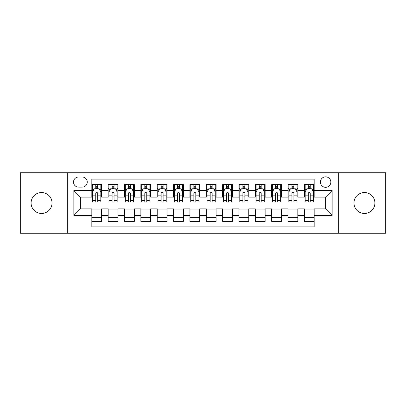 <?xml version="1.0" encoding="UTF-8"?>
<svg xmlns="http://www.w3.org/2000/svg" width="406" height="406" viewBox="0 0 406 406"><rect width="100%" height="100%" fill="white"/><g stroke="black" fill="none" stroke-linecap="round" stroke-linejoin="round"><path stroke-width="0.61" d="M364.446 192.535A10.465 10.465 0 0 0 353.981 203A10.465 10.465 0 0 0 364.446 213.465A10.465 10.465 0 0 0 374.911 203A10.465 10.465 0 0 0 364.446 192.535M41.554 192.535A10.465 10.465 0 0 0 31.089 203A10.465 10.465 0 0 0 41.554 213.465A10.465 10.465 0 0 0 52.019 203A10.465 10.465 0 0 0 41.554 192.535M325.617 176.843A5.232 5.232 0 0 0 320.385 182.076A5.232 5.232 0 0 0 325.617 187.303A5.232 5.232 0 0 0 330.849 182.076A5.232 5.232 0 0 0 325.617 176.843M338.695 233.247L385.7 233.247L385.7 172.753L338.695 172.753L338.695 233.247L67.305 233.247L67.305 172.753L20.3 172.753L20.3 233.247L67.305 233.247M314.173 184.608L304.363 184.608L304.363 190.576L297.826 190.576L297.826 197.113L304.363 197.113L304.363 190.576M297.826 190.576L297.826 184.608L288.016 184.608L288.016 190.576L281.475 190.576L281.475 197.113L288.016 197.113L288.016 190.576M281.475 190.576L281.475 184.608L271.665 184.608L271.665 190.576L265.128 190.576L265.128 197.113L271.665 197.113L271.665 190.576M265.128 190.576L265.128 184.608L255.318 184.608L255.318 190.576L248.776 190.576L248.776 197.113L255.318 197.113L255.318 190.576M248.776 190.576L248.776 184.608L238.967 184.608L238.967 190.576L232.43 190.576L232.43 197.113L238.967 197.113L238.967 190.576M232.43 190.576L232.43 184.608L222.62 184.608L222.62 190.576L216.078 190.576L216.078 197.113L222.62 197.113L222.62 190.576M216.078 190.576L216.078 184.608L206.268 184.608L206.268 190.576L199.732 190.576L199.732 197.113L206.268 197.113L206.268 190.576M199.732 190.576L199.732 184.608L189.922 184.608L189.922 190.576L183.38 190.576L183.38 197.113L189.922 197.113L189.922 190.576M183.38 190.576L183.38 184.608L173.57 184.608L173.57 190.576L167.033 190.576L167.033 197.113L173.57 197.113L173.57 190.576M167.033 190.576L167.033 184.608L157.224 184.608L157.224 190.576L150.682 190.576L150.682 197.113L157.224 197.113L157.224 190.576M150.682 190.576L150.682 184.608L140.872 184.608L140.872 190.576L134.335 190.576L134.335 197.113L140.872 197.113L140.872 190.576M134.335 190.576L134.335 184.608L124.525 184.608L124.525 190.576L117.984 190.576L117.984 197.113L124.525 197.113L124.525 190.576M117.984 190.576L117.984 184.608L108.174 184.608L108.174 197.113L101.637 197.113L101.637 184.608L91.827 184.608M91.827 221.392L101.637 221.392L101.637 208.887L108.174 208.887L108.174 221.392L117.984 221.392L117.984 208.887L124.525 208.887L124.525 215.424L117.984 215.424M124.525 215.424L124.525 221.392L134.335 221.392L134.335 208.887L140.872 208.887L140.872 215.424L134.335 215.424M140.872 215.424L140.872 221.392L150.682 221.392L150.682 208.887L157.224 208.887L157.224 215.424L150.682 215.424M157.224 215.424L157.224 221.392L167.033 221.392L167.033 208.887L173.57 208.887L173.57 215.424L167.033 215.424M173.57 215.424L173.57 221.392L183.38 221.392L183.38 208.887L189.922 208.887L189.922 215.424L183.38 215.424M189.922 215.424L189.922 221.392L199.732 221.392L199.732 208.887L206.268 208.887L206.268 215.424L199.732 215.424M206.268 215.424L206.268 221.392L216.078 221.392L216.078 208.887L222.62 208.887L222.62 215.424L216.078 215.424M222.62 215.424L222.62 221.392L232.43 221.392L232.43 208.887L238.967 208.887L238.967 215.424L232.43 215.424M238.967 215.424L238.967 221.392L248.776 221.392L248.776 208.887L255.318 208.887L255.318 215.424L248.776 215.424M255.318 215.424L255.318 221.392L265.128 221.392L265.128 208.887L271.665 208.887L271.665 215.424L265.128 215.424M271.665 215.424L271.665 221.392L281.475 221.392L281.475 208.887L288.016 208.887L288.016 215.424L281.475 215.424M288.016 215.424L288.016 221.392L297.826 221.392L297.826 208.887L304.363 208.887L304.363 215.424L297.826 215.424M78.586 187.141L82.179 187.141A5.07 5.07 0 0 0 87.249 182.076A5.07 5.07 0 0 0 82.179 177.006L78.586 177.006A5.07 5.07 0 0 0 73.516 182.076A5.07 5.07 0 0 0 78.586 187.141M338.695 172.753L67.305 172.753M314.173 190.576L314.173 179.132L91.827 179.132L91.827 197.113L80.383 197.113L80.383 208.887L91.827 208.887L91.827 226.868L314.173 226.868L314.173 208.887L325.617 208.887L325.617 197.113L314.173 197.113L314.173 190.576L332.159 190.576L332.159 215.424L314.173 215.424M91.827 215.424L73.841 215.424L73.841 190.576L91.827 190.576M304.363 215.424L304.363 221.392L314.173 221.392M91.827 188.694L92.644 188.694M95.75 188.694L97.714 188.694M100.82 188.694L101.637 188.694M91.827 196.951L92.644 196.951M95.75 196.951L97.714 196.951M100.82 196.951L101.637 196.951M91.827 209.049L101.637 209.049M91.827 217.306L101.637 217.306M108.174 196.951L108.996 196.951M112.102 196.951L114.061 196.951M117.167 196.951L117.984 196.951M108.174 188.694L108.996 188.694M112.102 188.694L114.061 188.694M117.167 188.694L117.984 188.694M108.174 209.049L117.984 209.049M108.174 217.306L117.984 217.306M124.525 209.049L134.335 209.049M124.525 217.306L134.335 217.306M124.525 188.694L125.342 188.694M128.448 188.694L130.412 188.694M133.518 188.694L134.335 188.694M124.525 196.951L125.342 196.951M128.448 196.951L130.412 196.951M133.518 196.951L134.335 196.951M140.872 209.049L150.682 209.049M140.872 217.306L150.682 217.306M140.872 188.694L141.689 188.694M144.8 188.694L146.759 188.694M149.865 188.694L150.682 188.694M140.872 196.951L141.689 196.951M144.8 196.951L146.759 196.951M149.865 196.951L150.682 196.951M157.224 209.049L167.033 209.049M157.224 217.306L167.033 217.306M157.224 188.694L158.041 188.694M161.146 188.694L163.11 188.694M166.216 188.694L167.033 188.694M157.224 196.951L158.041 196.951M161.146 196.951L163.11 196.951M166.216 196.951L167.033 196.951M173.57 209.049L183.38 209.049M173.57 217.306L183.38 217.306M173.57 188.694L174.387 188.694M177.493 188.694L179.457 188.694M182.563 188.694L183.38 188.694M173.57 196.951L174.387 196.951M177.493 196.951L179.457 196.951M182.563 196.951L183.38 196.951M189.922 209.049L199.732 209.049M189.922 217.306L199.732 217.306M189.922 188.694L190.739 188.694M193.845 188.694L195.809 188.694M198.915 188.694L199.732 188.694M189.922 196.951L190.739 196.951M193.845 196.951L195.809 196.951M198.915 196.951L199.732 196.951M206.268 209.049L216.078 209.049M206.268 217.306L216.078 217.306M206.268 188.694L207.085 188.694M210.191 188.694L212.155 188.694M215.261 188.694L216.078 188.694M206.268 196.951L207.085 196.951M210.191 196.951L212.155 196.951M215.261 196.951L216.078 196.951M222.62 209.049L232.43 209.049M222.62 217.306L232.43 217.306M222.62 188.694L223.437 188.694M226.543 188.694L228.507 188.694M231.613 188.694L232.43 188.694M222.62 196.951L223.437 196.951M226.543 196.951L228.507 196.951M231.613 196.951L232.43 196.951M238.967 209.049L248.776 209.049M238.967 217.306L248.776 217.306M238.967 188.694L239.784 188.694M242.889 188.694L244.854 188.694M247.959 188.694L248.776 188.694M238.967 196.951L239.784 196.951M242.889 196.951L244.854 196.951M247.959 196.951L248.776 196.951M255.318 209.049L265.128 209.049M255.318 217.306L265.128 217.306M255.318 188.694L256.135 188.694M259.241 188.694L261.2 188.694M264.311 188.694L265.128 188.694M255.318 196.951L256.135 196.951M259.241 196.951L261.2 196.951M264.311 196.951L265.128 196.951M271.665 209.049L281.475 209.049M271.665 217.306L281.475 217.306M271.665 188.694L272.482 188.694M275.588 188.694L277.552 188.694M280.658 188.694L281.475 188.694M271.665 196.951L272.482 196.951M275.588 196.951L277.552 196.951M280.658 196.951L281.475 196.951M288.016 209.049L297.826 209.049M288.016 217.306L297.826 217.306M288.016 188.694L288.833 188.694M291.939 188.694L293.898 188.694M297.004 188.694L297.826 188.694M288.016 196.951L288.833 196.951M291.939 196.951L293.898 196.951M297.004 196.951L297.826 196.951M304.363 209.049L314.173 209.049M304.363 217.306L314.173 217.306M304.363 188.694L305.18 188.694M308.286 188.694L310.25 188.694M313.356 188.694L314.173 188.694M304.363 196.951L305.18 196.951M308.286 196.951L310.25 196.951M313.356 196.951L314.173 196.951M80.383 197.113L73.841 190.576M80.383 208.887L73.841 215.424M332.159 190.576L325.617 197.113M332.159 215.424L325.617 208.887M97.714 186.735L95.75 186.735M100.82 200.686L97.714 200.686L97.714 202.021L100.82 202.021L100.82 192.048L99.186 188.775L94.278 188.775L92.644 192.048L92.644 202.021L95.75 202.021L95.75 200.686L92.644 200.686M92.644 192.048L92.644 184.608M100.82 192.048L100.82 184.608M95.75 188.775L95.75 184.608M97.714 184.608L97.714 188.775M97.714 200.686L97.714 193.271C97.059 192.013 96.405 192.013 95.75 193.271L95.75 200.686M114.061 186.735L112.102 186.735M117.167 200.686L114.061 200.686L114.061 202.021L117.167 202.021L117.167 192.048L115.532 188.775L110.63 188.775L108.996 192.048L108.996 202.021L112.102 202.021L112.102 200.686L108.996 200.686M108.996 192.048L108.996 184.608M117.167 192.048L117.167 184.608M112.102 188.775L112.102 184.608M114.061 184.608L114.061 188.775M114.061 200.686L114.061 193.271C113.406 192.013 112.756 192.013 112.102 193.271L112.102 200.686M130.412 186.735L128.448 186.735M133.518 200.686L130.412 200.686L130.412 202.021L133.518 202.021L133.518 192.048L131.884 188.775L126.976 188.775L125.342 192.048L125.342 202.021L128.448 202.021L128.448 200.686L125.342 200.686M125.342 192.048L125.342 184.608M133.518 192.048L133.518 184.608M128.448 188.775L128.448 184.608M130.412 184.608L130.412 188.775M130.412 200.686L130.412 193.271C129.758 192.013 129.103 192.013 128.448 193.271L128.448 200.686M146.759 186.735L144.8 186.735M149.865 200.686L146.759 200.686L146.759 202.021L149.865 202.021L149.865 192.048L148.231 188.775L143.328 188.775L141.689 192.048L141.689 202.021L144.8 202.021L144.8 200.686L141.689 200.686M141.689 192.048L141.689 184.608M149.865 192.048L149.865 184.608M144.8 188.775L144.8 184.608M146.759 184.608L146.759 188.775M146.759 200.686L146.759 193.271C146.104 192.013 145.455 192.013 144.8 193.271L144.8 200.686M163.11 186.735L161.146 186.735M166.216 200.686L163.11 200.686L163.11 202.021L166.216 202.021L166.216 192.048L164.582 188.775L159.675 188.775L158.041 192.048L158.041 202.021L161.146 202.021L161.146 200.686L158.041 200.686M158.041 192.048L158.041 184.608M166.216 192.048L166.216 184.608M161.146 188.775L161.146 184.608M163.11 184.608L163.11 188.775M163.11 200.686L163.11 193.271C162.456 192.013 161.801 192.013 161.146 193.271L161.146 200.686M179.457 186.735L177.493 186.735M182.563 200.686L179.457 200.686L179.457 202.021L182.563 202.021L182.563 192.048L180.929 188.775L176.026 188.775L174.387 192.048L174.387 202.021L177.493 202.021L177.493 200.686L174.387 200.686M174.387 192.048L174.387 184.608M182.563 192.048L182.563 184.608M177.493 188.775L177.493 184.608M179.457 184.608L179.457 188.775M179.457 200.686L179.457 193.271C178.802 192.013 178.153 192.013 177.493 193.271L177.493 200.686M195.809 186.735L193.845 186.735M198.915 200.686L195.809 200.686L195.809 202.021L198.915 202.021L198.915 192.048L197.275 188.775L192.373 188.775L190.739 192.048L190.739 202.021L193.845 202.021L193.845 200.686L190.739 200.686M190.739 192.048L190.739 184.608M198.915 192.048L198.915 184.608M193.845 188.775L193.845 184.608M195.809 184.608L195.809 188.775M195.809 200.686L195.809 193.271C195.154 192.013 194.499 192.013 193.845 193.271L193.845 200.686M212.155 186.735L210.191 186.735M215.261 200.686L212.155 200.686L212.155 202.021L215.261 202.021L215.261 192.048L213.627 188.775L208.725 188.775L207.085 192.048L207.085 202.021L210.191 202.021L210.191 200.686L207.085 200.686M207.085 192.048L207.085 184.608M215.261 192.048L215.261 184.608M210.191 188.775L210.191 184.608M212.155 184.608L212.155 188.775M212.155 200.686L212.155 193.271C211.501 192.013 210.846 192.013 210.191 193.271L210.191 200.686M228.507 186.735L226.543 186.735M231.613 200.686L228.507 200.686L228.507 202.021L231.613 202.021L231.613 192.048L229.974 188.775L225.071 188.775L223.437 192.048L223.437 202.021L226.543 202.021L226.543 200.686L223.437 200.686M223.437 192.048L223.437 184.608M231.613 192.048L231.613 184.608M226.543 188.775L226.543 184.608M228.507 184.608L228.507 188.775M228.507 200.686L228.507 193.271C227.852 192.013 227.198 192.013 226.543 193.271L226.543 200.686M244.854 186.735L242.889 186.735M247.959 200.686L244.854 200.686L244.854 202.021L247.959 202.021L247.959 192.048L246.325 188.775L241.418 188.775L239.784 192.048L239.784 202.021L242.889 202.021L242.889 200.686L239.784 200.686M239.784 192.048L239.784 184.608M247.959 192.048L247.959 184.608M242.889 188.775L242.889 184.608M244.854 184.608L244.854 188.775M244.854 200.686L244.854 193.271C244.199 192.013 243.544 192.013 242.889 193.271L242.889 200.686M261.2 186.735L259.241 186.735M264.311 200.686L261.2 200.686L261.2 202.021L264.311 202.021L264.311 192.048L262.672 188.775L257.769 188.775L256.135 192.048L256.135 202.021L259.241 202.021L259.241 200.686L256.135 200.686M256.135 192.048L256.135 184.608M264.311 192.048L264.311 184.608M259.241 188.775L259.241 184.608M261.2 184.608L261.2 188.775M261.2 200.686L261.2 193.271C260.55 192.013 259.896 192.013 259.241 193.271L259.241 200.686M277.552 186.735L275.588 186.735M280.658 200.686L277.552 200.686L277.552 202.021L280.658 202.021L280.658 192.048L279.023 188.775L274.116 188.775L272.482 192.048L272.482 202.021L275.588 202.021L275.588 200.686L272.482 200.686M272.482 192.048L272.482 184.608M280.658 192.048L280.658 184.608M275.588 188.775L275.588 184.608M277.552 184.608L277.552 188.775M277.552 200.686L277.552 193.271C276.897 192.013 276.242 192.013 275.588 193.271L275.588 200.686M293.898 186.735L291.939 186.735M297.004 200.686L293.898 200.686L293.898 202.021L297.004 202.021L297.004 192.048L295.37 188.775L290.468 188.775L288.833 192.048L288.833 202.021L291.939 202.021L291.939 200.686L288.833 200.686M288.833 192.048L288.833 184.608M297.004 192.048L297.004 184.608M291.939 188.775L291.939 184.608M293.898 184.608L293.898 188.775M293.898 200.686L293.898 193.271C293.249 192.013 292.594 192.013 291.939 193.271L291.939 200.686M310.25 186.735L308.286 186.735M313.356 200.686L310.25 200.686L310.25 202.021L313.356 202.021L313.356 192.048L311.722 188.775L306.814 188.775L305.18 192.048L305.18 202.021L308.286 202.021L308.286 200.686L305.18 200.686M305.18 192.048L305.18 184.608M313.356 192.048L313.356 184.608M308.286 188.775L308.286 184.608M310.25 184.608L310.25 188.775M310.25 200.686L310.25 193.271C309.595 192.013 308.941 192.013 308.286 193.271L308.286 200.686M108.174 215.424L101.637 215.424M108.174 190.576L101.637 190.576M100.779 191.967L92.685 191.967M92.644 189.678L93.832 189.678M99.632 189.678L100.82 189.678M95.75 195.834L92.644 195.834M100.82 195.834L97.714 195.834M97.714 187.775L95.75 187.775M117.126 191.967L109.036 191.967M108.996 189.678L110.178 189.678M115.984 189.678L117.167 189.678M112.102 195.834L108.996 195.834M117.167 195.834L114.061 195.834M114.061 187.775L112.102 187.775M133.478 191.967L125.383 191.967M125.342 189.678L126.53 189.678M132.331 189.678L133.518 189.678M128.448 195.834L125.342 195.834M133.518 195.834L130.412 195.834M130.412 187.775L128.448 187.775M149.824 191.967L141.735 191.967M141.689 189.678L142.876 189.678M148.682 189.678L149.865 189.678M144.8 195.834L141.689 195.834M149.865 195.834L146.759 195.834M146.759 187.775L144.8 187.775M166.176 191.967L158.081 191.967M158.041 189.678L159.223 189.678M165.029 189.678L166.216 189.678M161.146 195.834L158.041 195.834M166.216 195.834L163.11 195.834M163.11 187.775L161.146 187.775M182.522 191.967L174.428 191.967M174.387 189.678L175.575 189.678M181.38 189.678L182.563 189.678M177.493 195.834L174.387 195.834M182.563 195.834L179.457 195.834M179.457 187.775L177.493 187.775M198.874 191.967L190.779 191.967M190.739 189.678L191.921 189.678M197.727 189.678L198.915 189.678M193.845 195.834L190.739 195.834M198.915 195.834L195.809 195.834M195.809 187.775L193.845 187.775M215.221 191.967L207.126 191.967M207.085 189.678L208.273 189.678M214.079 189.678L215.261 189.678M210.191 195.834L207.085 195.834M215.261 195.834L212.155 195.834M212.155 187.775L210.191 187.775M231.572 191.967L223.478 191.967M223.437 189.678L224.619 189.678M230.425 189.678L231.613 189.678M226.543 195.834L223.437 195.834M231.613 195.834L228.507 195.834M228.507 187.775L226.543 187.775M247.919 191.967L239.824 191.967M239.784 189.678L240.971 189.678M246.777 189.678L247.959 189.678M242.889 195.834L239.784 195.834M247.959 195.834L244.854 195.834M244.854 187.775L242.889 187.775M264.265 191.967L256.176 191.967M256.135 189.678L257.318 189.678M263.124 189.678L264.311 189.678M259.241 195.834L256.135 195.834M264.311 195.834L261.2 195.834M261.2 187.775L259.241 187.775M280.617 191.967L272.522 191.967M272.482 189.678L273.669 189.678M279.47 189.678L280.658 189.678M275.588 195.834L272.482 195.834M280.658 195.834L277.552 195.834M277.552 187.775L275.588 187.775M296.964 191.967L288.874 191.967M288.833 189.678L290.016 189.678M295.822 189.678L297.004 189.678M291.939 195.834L288.833 195.834M297.004 195.834L293.898 195.834M293.898 187.775L291.939 187.775M313.315 191.967L305.221 191.967M305.18 189.678L306.368 189.678M312.168 189.678L313.356 189.678M308.286 195.834L305.18 195.834M313.356 195.834L310.25 195.834M310.25 187.775L308.286 187.775"/></g></svg>
